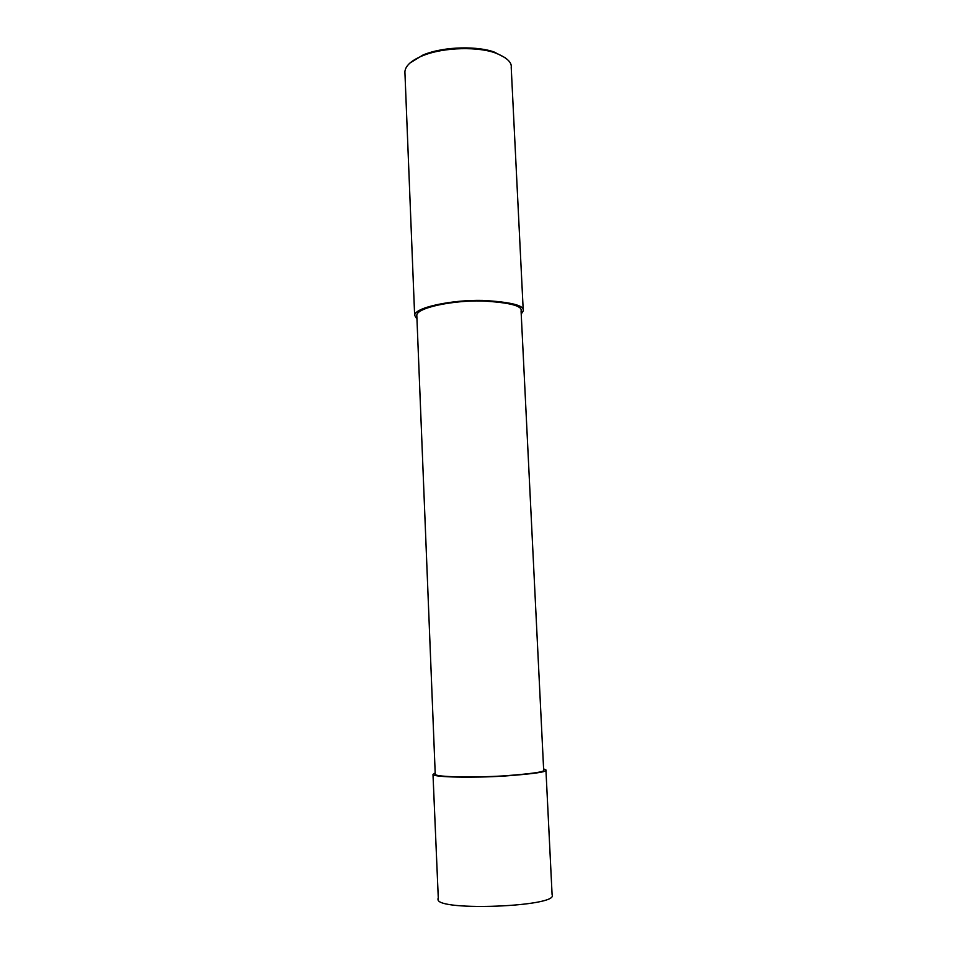 <?xml version="1.0" encoding="UTF-8"?>
<svg xmlns="http://www.w3.org/2000/svg" width="957" height="957" viewBox="0 0 957 957"><rect width="100%" height="100%" fill="white"/><g stroke="black" fill="none" stroke-linecap="round" stroke-linejoin="round"><path stroke-width="1.44" d="M543.612 768.89L545.933 769.93L552.105 894.855C558.996 906.65 437.469 911.519 437.995 899.448L437.959 898.755M545.933 769.93C548.002 771.797 534.114 773.83 504.291 776.055C473.739 777.981 433.7 777.371 432.995 774.464L435.196 772.933M543.66 770.002C545.646 771.797 532.319 773.758 503.693 775.888C474.385 777.73 435.937 777.156 435.244 774.357L416.809 315.2C417.061 307.496 453.666 300.259 481.909 300.953C509.567 302.496 522.63 305.857 521.075 311.013L543.66 770.002M521.218 314.063L523.252 310.893C524.867 305.51 511.277 302.017 482.448 300.402C452.996 299.685 414.895 307.233 414.632 315.26L416.965 319.112M523.252 310.893L511.217 67.469C511.995 62.289 506.708 57.456 495.367 52.97C479.852 47.025 444.861 46.51 422.181 55.913C411.211 60.542 405.457 65.818 404.895 71.739L414.632 315.26M505.284 57.791L494.35 52.109C479.218 46.307 445.149 45.804 423.042 54.98L409.979 63.006M432.995 774.464L438.378 900.19M494.35 52.109L495.367 52.97M423.042 54.98L422.181 55.913"/></g></svg>
